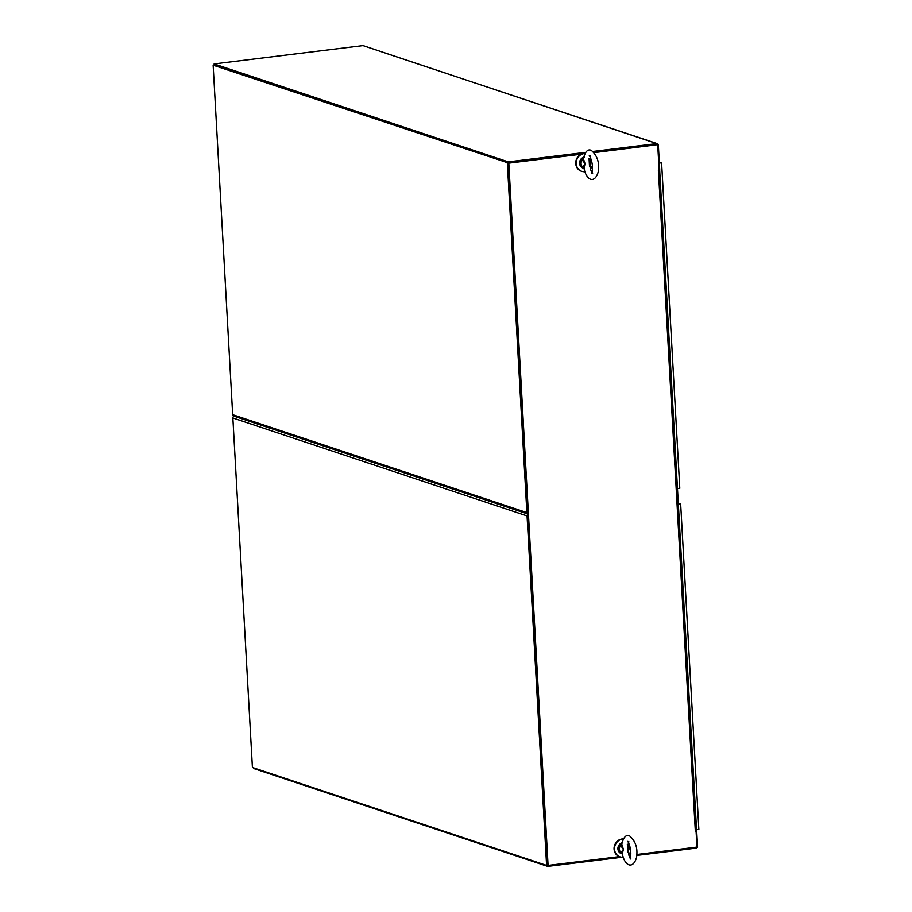 <?xml version="1.0" encoding="UTF-8"?>
<svg xmlns="http://www.w3.org/2000/svg" width="912" height="912" viewBox="0 0 912 912"><rect width="100%" height="100%" fill="white"/><g stroke="black" fill="none" stroke-linecap="round" stroke-linejoin="round"><path stroke-width="1.37" d="M507.334 163.111L526.874 512.612L232.674 414.675L213.134 65.174L508.372 162.986L213.75 65.094M213.134 65.174L214.183 65.048L214.115 63.931L363.022 45.6L656.72 143.606L593.119 151.438M528.002 514.049A1.676 1.528 -71.6 0 1 527.877 514.015L233.689 416.066A1.676 1.528 -71.6 0 1 232.674 414.675M527.877 514.015A1.676 1.528 -71.6 0 1 526.874 512.612M528.242 512.943L508.372 162.986L581.662 153.968L508.372 162.986L508.303 161.869L214.115 63.931M233.369 415.918L233.404 416.579M695.218 830.98L696.084 831.071L695.24 831.14M581.024 154.242L508.805 163.134L548.078 865.431L508.372 162.986L214.183 65.048M656.982 144.734L594.271 152.612M658.282 170.077L659.114 169.746L657.712 144.803M548.078 865.431L619.362 856.653M628.984 855.467L630.751 855.251M636.804 854.51L696.985 847.1L696.084 831.071M658.373 170.111L695.332 831.163M695.571 830.866L696.46 830.467M585.561 152.361L508.303 161.869M656.72 143.606A1.676 1.528 -71.6 0 1 658.35 145.065L659.707 169.472L659.102 169.552M657.335 143.663L386.654 53.546A1.676 1.528 108.4 0 0 386.027 53.489M695.491 830.878L696.688 830.798L697.555 846.29A1.676 1.528 108.4 0 1 696.107 848.137L636.758 855.433M630.648 856.186L629.314 856.357M621.927 857.269L547.702 866.4L253.502 768.463L253.468 767.824M547.702 866.4L528.094 515.782M623.17 839.12A9.166 8.368 108.4 0 0 622.451 839.177A9.166 8.368 108.4 0 0 614.597 847.385A9.166 8.368 108.4 0 0 620.057 856.892A9.166 8.368 108.4 0 0 623.261 857.246M628.687 854.521A9.166 8.368 108.4 0 0 630.739 851.249M623.249 838.972A9.166 8.368 108.4 0 0 621.995 839.017A9.166 8.368 108.4 0 0 614.141 847.225A9.166 8.368 108.4 0 0 619.601 856.744A9.166 8.368 108.4 0 0 619.829 856.813M584.843 153.547A9.166 8.368 108.4 0 0 584.125 153.604A9.166 8.368 108.4 0 0 576.27 161.812A9.166 8.368 108.4 0 0 581.731 171.319A9.166 8.368 108.4 0 0 584.934 171.684M590.36 168.948A9.166 8.368 108.4 0 0 592.412 165.688M584.923 153.398A9.166 8.368 108.4 0 0 583.669 153.455A9.166 8.368 108.4 0 0 575.814 161.663A9.166 8.368 108.4 0 0 581.275 171.171A9.166 8.368 108.4 0 0 581.503 171.239M252.407 767.471L232.856 417.97L527.056 515.918L546.596 865.408L252.407 767.471M546.596 865.408L547.633 865.283M528.002 514.22A1.676 1.528 108.4 0 0 527.056 515.918M234.042 416.191A1.676 1.528 108.4 0 0 232.856 417.97M621.847 844.774L623.42 849.3L620.559 845.458L621.847 844.774L621.893 843.691C623.66 836.977 626.236 834.389 629.622 835.939C635.71 841.206 638.001 848.422 636.496 857.611C633.122 869.432 624.868 866.309 622.429 854.225L622.383 853.974M630.944 859.024C630.215 859.264 629.189 856.345 627.844 850.258L628.778 841.411M621.836 852.994L620.958 852.606L623.42 849.3L622.337 853.507M621.95 843.292L619.772 845.036L620.559 845.458A5.198 4.754 108.4 0 0 620.958 852.606L620.206 852.8L622.109 853.883M627.422 844.615L627.821 851.762M620.582 852.845L622.383 854.042M621.391 845.082L621.87 843.817M620.149 845.128L621.916 843.475M583.52 159.201L585.094 163.727L582.221 159.896L583.52 159.201L583.555 158.129C585.333 151.403 587.909 148.827 591.295 150.377C597.383 155.633 599.674 162.86 598.169 172.037C594.784 183.859 586.53 180.736 584.102 168.652L584.056 168.412M592.618 173.451C591.888 173.702 590.862 170.783 589.517 164.696L590.44 155.849M583.509 167.432L582.631 167.033L585.094 163.727L584.011 167.945M583.612 157.73L581.446 159.463L582.221 159.896A5.198 4.754 108.4 0 0 582.631 167.033L581.879 167.227L583.783 168.31M589.095 159.053L589.494 166.189M582.255 167.272L584.056 168.481M583.064 159.52L583.543 158.255M581.822 159.554L583.589 157.901M678.346 504.176L680.66 503.891L698.866 829.396L696.54 829.681M680.66 503.891L678.289 503.093M659.353 163.066L661.599 162.781L679.793 488.296L677.468 488.581M661.599 162.781L659.296 162.017M622.018 842.848A5.654 5.164 108.4 0 0 621.642 853.712M620.206 852.8A5.654 5.164 -71.6 0 1 619.772 845.036M628.015 851.489A5.198 4.754 108.4 0 0 627.775 844.979M583.691 157.286A5.654 5.164 108.4 0 0 583.315 168.15M581.879 167.227A5.654 5.164 -71.6 0 1 581.446 159.463M589.688 165.916A5.198 4.754 108.4 0 0 589.448 159.406M696.597 830.558L659.65 169.769M628.186 841.651L627.559 841.571C627.524 840.123 631.834 848.092 630.591 856.607L630.317 858.933M622.782 842.677C616.922 845.789 616.444 849.437 621.346 853.621L621.745 853.757M621.938 853.826L622.668 854.282M627.319 844.159C629.485 846.564 629.645 849.163 627.798 851.956M589.859 156.089L589.22 155.998C589.198 154.561 593.507 162.53 592.253 171.046L591.979 173.371M584.455 157.115C578.596 160.227 578.105 163.875 583.007 168.059L583.418 168.196M583.6 168.253L584.341 168.709M588.992 158.585C591.158 161.002 591.307 163.601 589.471 166.383"/></g></svg>
